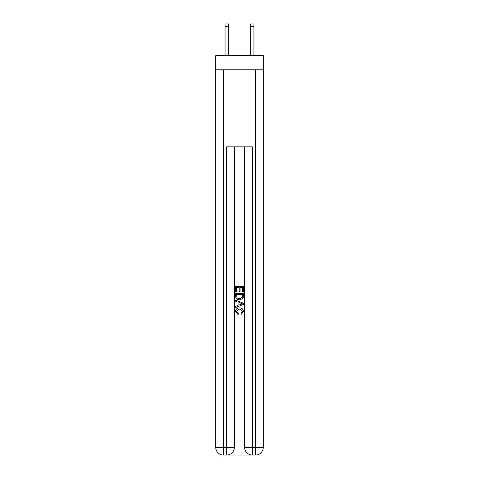 <?xml version="1.0" encoding="UTF-8"?>
<svg xmlns="http://www.w3.org/2000/svg" width="479" height="479" viewBox="0 0 479 479"><rect width="100%" height="100%" fill="white"/><g stroke="black" fill="none" stroke-linecap="round" stroke-linejoin="round"><path stroke-width="0.72" d="M263.258 69.796L263.258 55.672L215.742 55.672L215.742 69.796L263.258 69.796L263.258 447.344L255.552 447.344L255.552 69.796M250.739 55.672L250.739 23.95L253.948 23.95L253.948 55.672M250.739 23.95L253.948 23.95L250.739 23.95M227.238 455.05L251.762 455.05M252.343 455.05L252.343 447.344L244.637 447.344A7.706 7.706 0 0 0 252.343 455.05L255.552 455.05L255.552 447.344L252.343 447.344L252.343 146.843L226.657 146.843L226.657 447.344L215.742 447.344L215.742 69.796M234.363 146.843L234.363 447.344A7.706 7.706 0 0 1 226.657 455.05L223.448 455.05A7.706 7.706 0 0 1 215.742 447.344M244.637 447.344L244.637 146.843M255.552 455.05A7.706 7.706 0 0 0 263.258 447.344M235.65 292.01L235.65 286.376L243.35 286.376L243.35 291.813L242.464 291.813L242.464 287.466L240.093 287.466L240.093 291.513L239.207 291.513L239.207 287.466L236.536 287.466L236.536 292.01L235.65 292.01M235.65 296.25L235.65 293.489L243.35 293.489L243.242 297.489L242.691 298.609L239.542 299.812C237.075 299.824 235.782 298.633 235.65 296.25M236.536 294.579L237.081 297.986L239.56 298.728L242.302 297.411L242.464 294.579L236.536 294.579M235.65 301.291L235.65 300.141L243.35 303.201L243.35 304.428L235.65 307.482L235.65 306.332L238.021 305.452L238.021 302.171L235.65 301.291M241.039 303.285L238.907 302.5L238.907 305.129L242.464 303.812L241.039 303.285M236.44 311.38L238.368 313.541L238.117 314.631L235.548 311.482C235.758 309.117 237.093 307.925 239.56 307.913C241.925 307.961 243.224 309.147 243.452 311.464L241.212 314.434L240.979 313.344L242.56 311.41L239.56 308.997L236.44 311.38M228.261 55.672L228.261 26.519L225.052 26.519L225.052 23.95L228.261 23.95L228.261 26.519M225.052 55.672L225.052 26.519M223.448 69.796L223.448 455.05M234.363 447.344L226.657 447.344L226.657 455.05M228.261 23.95L225.052 23.95M250.739 26.519L253.948 26.519"/></g></svg>
